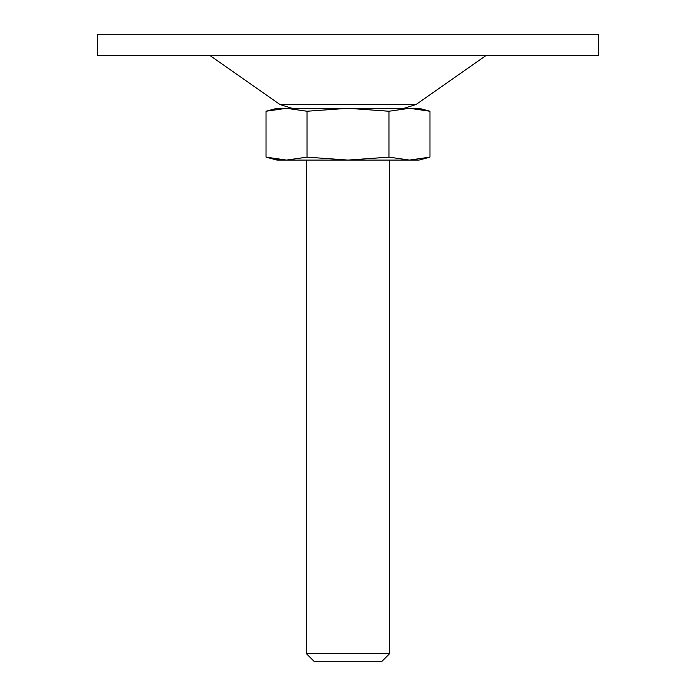 <?xml version="1.0" encoding="UTF-8"?>
<svg xmlns="http://www.w3.org/2000/svg" width="696" height="696" viewBox="0 0 696 696"><rect width="100%" height="100%" fill="white"/><g stroke="black" fill="none" stroke-linecap="round" stroke-linejoin="round"><path stroke-width="1.04" d="M307.014 157.139L307.014 111.238L286.517 108.298L266.029 111.238L266.029 157.139L286.517 160.08L307.014 157.139L348 160.08L388.986 157.139L409.483 160.08L418.992 160.08L429.971 157.139L409.483 160.08L429.971 157.139L429.971 111.238L409.483 108.298L418.992 108.298L429.971 111.238L417.678 108.802M307.014 111.238L348 108.298L388.986 111.238L388.986 157.139M97.44 55.68L598.56 55.68L598.56 34.8L97.44 34.8L97.44 55.68M291.946 108.298L279.966 104.522L210.192 55.68M286.517 108.298L266.029 111.238L277.008 108.298L409.483 108.298L388.986 111.238M313.922 661.2L382.078 661.2L389.76 653.518L306.24 653.518L313.922 661.2M306.24 160.08L306.24 653.518M278.322 159.575L266.029 157.139L277.008 160.08L409.483 160.08M279.966 104.522L416.034 104.522L485.808 55.68M416.034 104.522L404.054 108.298M389.76 160.08L389.76 653.518"/></g></svg>
